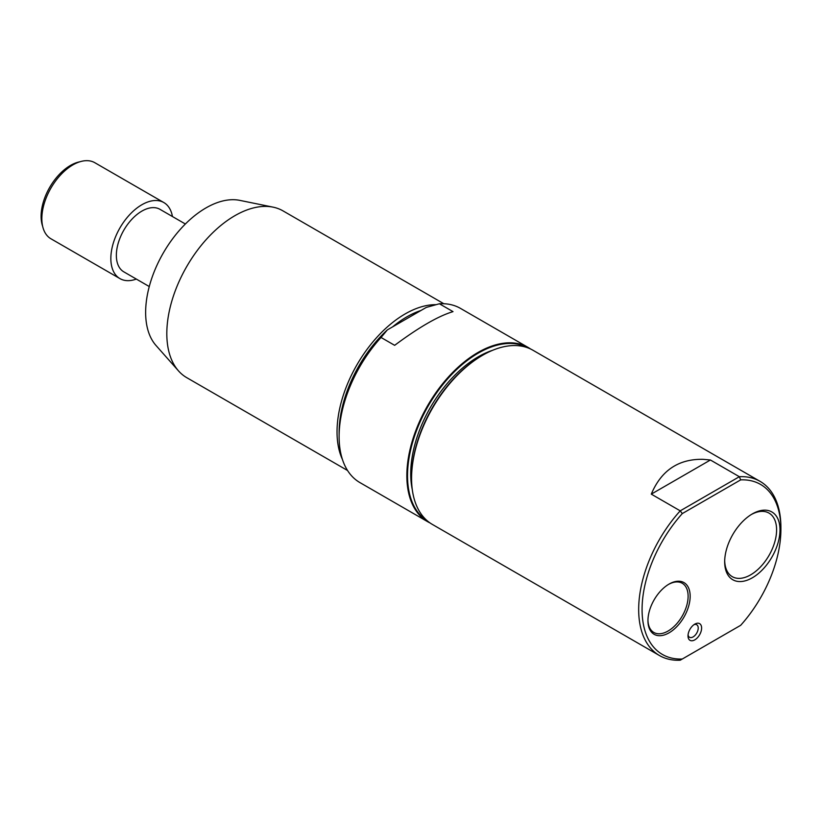 <?xml version="1.0" encoding="UTF-8"?>
<svg xmlns="http://www.w3.org/2000/svg" width="822" height="822" viewBox="0 0 822 822"><rect width="100%" height="100%" fill="white"/><g stroke="black" fill="none" stroke-linecap="round" stroke-linejoin="round"><path stroke-width="1.23" d="M172.435 216.525A43.905 25.348 120 0 0 163.845 202.561L94.849 162.725A43.905 25.348 120 0 0 60.931 174.572A43.905 25.348 120 0 0 41.85 218.878A43.905 25.348 120 0 0 50.943 238.781L119.94 278.607A43.905 25.348 120 0 0 136.329 279.069M163.845 202.561A43.905 25.348 120 0 0 129.927 214.408A43.905 25.348 120 0 0 110.847 258.704A43.905 25.348 120 0 0 119.94 278.607M149.255 286.539L123.834 271.856A36.106 20.848 -60 0 1 116.354 255.488A36.106 20.848 -60 0 1 132.054 219.063A36.106 20.848 -60 0 1 159.941 209.312L185.361 223.995M79.878 161.79A41.552 23.992 120 0 0 41.1 216.505A41.552 23.992 120 0 0 42.641 226.286M724.696 560.82A36.713 21.197 120 0 0 732.279 576.664A36.713 21.197 120 0 0 741.763 578.164A36.713 21.197 120 0 0 775.033 541.04A36.713 21.197 120 0 0 768.991 513.082A36.713 21.197 120 0 0 759.518 511.582A36.713 21.197 120 0 0 751.472 514.438M726.35 549.939A39.117 22.584 -60 0 1 752.336 513.914A39.117 22.584 -60 0 1 778.331 541.77A39.117 22.584 -60 0 1 747.537 580.085A39.117 22.584 -60 0 1 724.675 561.827A39.117 22.584 -60 0 1 726.35 549.939M688.065 634.831A7.223 4.172 120 0 0 689.494 637.256A7.223 4.172 120 0 0 691.364 637.553A7.223 4.172 120 0 0 697.909 630.248A7.223 4.172 120 0 0 696.717 624.751A7.223 4.172 120 0 0 694.857 624.453A7.223 4.172 120 0 0 693.902 624.72M688.415 632.991A9.628 5.559 -60 0 1 694.806 624.124A9.628 5.559 -60 0 1 701.207 630.977A9.628 5.559 -60 0 1 693.624 640.41A9.628 5.559 -60 0 1 688.004 635.92A9.628 5.559 -60 0 1 688.415 632.991M647.952 620.035A28.4 16.399 120 0 0 653.829 632.457A28.4 16.399 120 0 0 661.165 633.618A28.4 16.399 120 0 0 686.904 604.9A28.4 16.399 120 0 0 682.239 583.26A28.4 16.399 120 0 0 674.903 582.099A28.4 16.399 120 0 0 668.543 584.391M649.226 611.568A29.849 17.231 -60 0 1 669.057 584.082A29.849 17.231 -60 0 1 688.887 605.341A29.849 17.231 -60 0 1 665.388 634.574A29.849 17.231 -60 0 1 647.952 620.641A29.849 17.231 -60 0 1 649.226 611.568M651.291 494.135C661.227 470.503 678.469 458.892 703.026 459.313L710.413 460.001L651.291 494.135L680.226 510.842L739.348 476.709L710.413 460.001M659.501 655.555L432.403 524.446A100.572 58.064 -60 0 1 411.575 478.404A100.572 58.064 -60 0 1 482.689 355.227A100.572 58.064 -60 0 1 507.01 346.144A100.572 58.064 -60 0 1 532.975 350.254L760.073 481.363A100.572 58.064 -60 0 1 780.9 527.405L780.9 529.368A98.167 56.677 -60 0 1 740.673 625.316L680.226 660.21A100.572 58.064 -60 0 1 659.501 655.555A100.572 58.064 -60 0 1 680.226 510.842L682.301 513.575L740.673 479.873A98.167 56.677 -60 0 1 780.9 529.368M411.575 478.404L411.575 477.263A99.174 57.263 -60 0 1 481.702 355.803L482.689 355.227M760.073 481.363A100.572 58.064 -60 0 0 739.348 476.709L740.673 479.873M680.226 660.21L682.301 659.008A98.167 56.677 -60 0 1 642.074 609.513A98.167 56.677 -60 0 1 682.301 513.575M682.301 659.008L740.673 625.316M530.56 348.98A100.572 58.064 120 0 0 528.248 347.521A100.572 58.064 120 0 0 450.744 374.462A100.572 58.064 120 0 0 406.849 475.671A100.572 58.064 120 0 0 427.676 521.713A100.572 58.064 120 0 0 430.101 522.977M387.347 329.899L426.279 307.418L439.4 303.77L453.014 311.63C438.352 316.049 418.901 327.279 394.652 345.332L381.038 337.472L387.347 329.899A95.753 55.29 120 0 0 339.106 432.629L339.106 436.564A100.572 58.064 120 0 0 359.933 482.596L427.676 521.713M381.038 337.472A100.572 58.064 120 0 0 339.106 436.564M527.786 347.819A100.089 57.787 120 0 0 450.857 375.325A100.089 57.787 120 0 0 407.527 475.671A100.089 57.787 120 0 0 427.707 521.169M492.789 350.234A95.568 55.177 120 0 0 478.301 356.789A95.568 55.177 120 0 0 410.723 473.821A95.568 55.177 120 0 0 412.295 489.645M491.762 350.665A95.085 54.899 120 0 0 478.127 356.882M410.723 473.626A95.085 54.899 120 0 0 412.161 488.545M528.248 347.521L460.505 308.404A100.572 58.064 120 0 0 439.4 303.77M435.855 304.664A96.287 55.588 120 0 0 337.575 421.635A96.287 55.588 120 0 0 342.404 459.385M443.839 303.739L283.045 210.905A96.287 55.588 120 0 0 273.048 207.144A96.287 55.588 120 0 0 167.359 323.365A96.287 55.588 120 0 0 178.508 370.897A96.287 55.588 120 0 0 186.758 377.668L347.552 470.503M273.048 207.144L239.767 200.363A85.324 49.258 120 0 0 146.121 303.349A85.324 49.258 120 0 0 155.995 345.466L178.508 370.897M420.987 310.469A93.883 54.201 120 0 0 392.639 326.837"/></g></svg>
